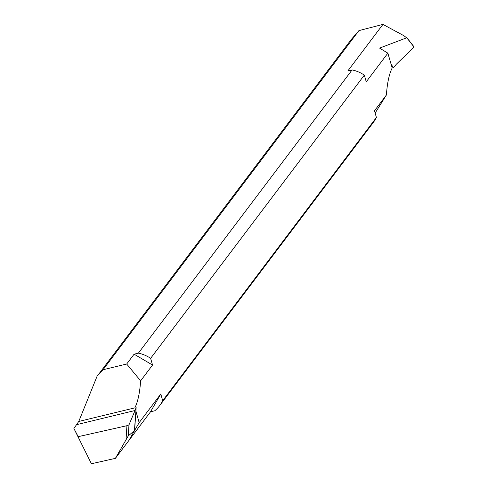 <?xml version="1.0" encoding="UTF-8"?>
<svg xmlns="http://www.w3.org/2000/svg" width="488" height="488" viewBox="0 0 488 488"><rect width="100%" height="100%" fill="white"/><g stroke="black" fill="none" stroke-linecap="round" stroke-linejoin="round"><path stroke-width="0.73" d="M136.134 407.553L135.048 410.506L136.134 407.553L134.615 430.495L128.271 435.882L115.388 458.36L92.11 463.6L91.244 463.399L73.901 428.47L78.763 421.449L134.834 407.87A169.001 37.277 76.4 0 0 140.636 380.823L126.679 364.024L134.108 354.178L138.391 353.141L352.092 69.924L347.81 70.961L382.94 24.4L358.924 30.616L103.029 369.751L126.679 364.024M115.388 458.36L128.808 440.579L134.401 430.867L135.908 411.17L134.468 429.983L134.615 430.495L139.172 422.632L135.908 411.17M91.244 463.399L73.901 428.47L78.763 421.449L97.161 376.022L103.029 369.751M76.811 424.609L135.048 410.506L128.978 424.871L126.935 425.701L78.184 436.675L73.901 428.47M140.636 380.823L152.543 365.042L134.108 354.178M152.543 365.042L150.633 358.338A33.8 32.44 37 0 0 138.391 353.141M352.092 69.924A33.8 32.44 -143 0 1 364.335 75.121L150.633 358.338M364.335 75.121L366.244 81.825L387.862 53.174L392.2 67.942A169.001 37.277 76.4 0 0 386.398 94.983L374.491 110.77L376.4 117.474L162.699 400.685L160.79 393.987L139.172 422.632M387.862 53.174L379.579 48.105L406.882 37.728L414.013 46.817M392.2 67.942L393.499 67.625L396.311 64.257L414.056 47.062L406.907 37.954L403.57 35.526L382.94 24.4M98.863 373.973L351.128 39.65L358.924 30.616M134.401 430.867L128.808 440.579L150.517 411.799L160.79 393.987M162.699 400.685A33.8 32.44 37 0 1 159.613 405.693A33.8 32.44 37 0 1 154.806 410.762L150.517 411.799M159.613 405.693L373.314 122.476A33.8 32.44 -143 0 0 376.4 117.474M386.398 94.983L375.144 113.07M391.187 64.379L393.499 67.625M135.048 410.506L128.978 424.871L126.935 425.701L78.184 436.675M128.271 435.882L128.978 424.871M126.935 425.701L126.038 439.664"/></g></svg>
